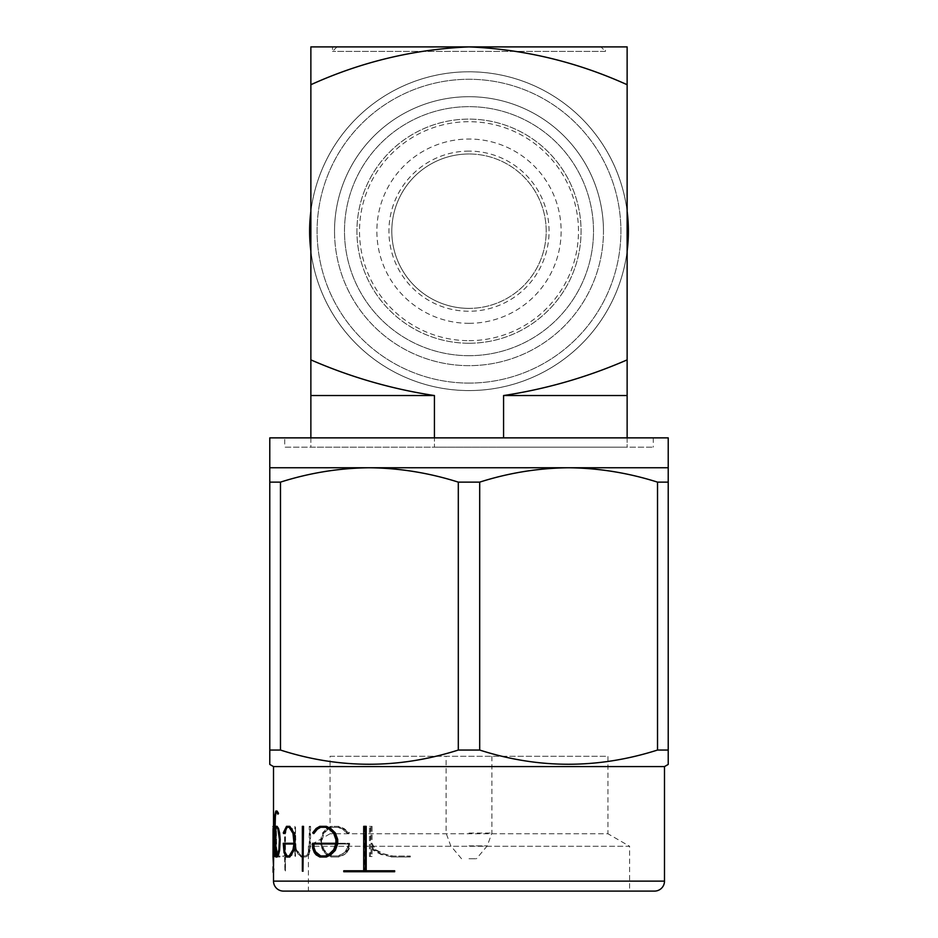 <?xml version="1.0" encoding="UTF-8"?>
<svg xmlns="http://www.w3.org/2000/svg" width="938" height="938" viewBox="0 0 938 938"><rect width="100%" height="100%" fill="white"/><g stroke="black" fill="none" stroke-linecap="round" stroke-linejoin="round"><path stroke-width="0.7" stroke-dasharray="4.69 3.52" d="M469 308.379A77.197 77.197 0 0 1 391.803 231.182A77.197 77.197 0 0 1 469 153.984A77.197 77.197 0 0 0 391.803 231.182A77.197 77.197 0 0 0 469 308.379A77.197 77.197 0 0 0 546.197 231.182A77.197 77.197 0 0 0 469 153.984A77.197 77.197 0 0 1 546.197 231.182A77.197 77.197 0 0 1 469 308.379M469 151.1A80.07 80.07 0 0 0 388.93 231.182A80.07 80.07 0 0 0 469 311.252A80.07 80.07 0 0 0 549.07 231.182A80.07 80.07 0 0 0 469 151.1M469 343.238A112.068 112.068 0 0 0 581.068 231.182A112.068 112.068 0 0 0 469 119.114A112.068 112.068 0 0 1 581.068 231.182A112.068 112.068 0 0 1 469 343.238A112.068 112.068 0 0 1 356.932 231.182A112.068 112.068 0 0 1 469 119.114A112.068 112.068 0 0 0 356.932 231.182A112.068 112.068 0 0 0 469 343.238M469 323.317A92.135 92.135 0 0 0 561.135 231.182A92.135 92.135 0 0 0 469 139.035A92.135 92.135 0 0 0 376.865 231.182A92.135 92.135 0 0 0 469 323.317M469 340.67A109.488 109.488 0 0 0 578.488 231.182A109.488 109.488 0 0 0 469 121.694A109.488 109.488 0 0 0 359.512 231.182A109.488 109.488 0 0 0 469 340.67M334.526 231.182A134.474 134.474 0 0 1 469 96.708A134.474 134.474 0 0 1 603.474 231.182A134.474 134.474 0 0 0 469 96.708A134.474 134.474 0 0 0 334.526 231.182A134.474 134.474 0 0 0 469 365.656A134.474 134.474 0 0 0 603.474 231.182A134.474 134.474 0 0 1 469 365.656A134.474 134.474 0 0 1 334.526 231.182M627.135 251.067A159.378 159.378 0 0 1 310.865 251.067M628.378 231.182A159.378 159.378 0 0 1 469 390.56A159.378 159.378 0 0 1 309.622 231.182A159.378 159.378 0 0 1 469 71.804A159.378 159.378 0 0 1 628.378 231.182M337.012 46.9L600.988 46.9L605.467 51.379L332.533 51.379L605.467 51.379L605.467 46.9L332.533 46.9L332.533 51.379L337.012 46.9L600.988 46.9M469 756.274L491.911 756.274L469 756.274M469 858.727L476.469 858.727L469 858.727M330.047 833.765L308.379 846.275L308.379 891.1L629.621 891.1L629.621 846.275L308.379 846.275L629.621 846.275L607.953 833.765L330.047 833.765L607.953 833.765L607.953 756.274L330.047 756.274L330.047 833.765M273.544 828.922L273.509 855.726L273.052 828.922M283.475 891.1L654.525 891.1M269.781 437.87L668.219 437.87M269.781 764.435L269.781 467.757L668.219 467.757L668.219 482.132L657.526 482.132L657.526 750.048C598.526 768.984 539.244 768.984 479.693 750.048L479.693 482.132C508.888 472.881 538.529 468.085 568.616 467.757C598.784 468.074 628.425 472.869 657.526 482.132M273.509 766.592L664.491 766.592M269.781 750.048L280.474 750.048L280.474 482.132C309.657 472.881 339.298 468.085 369.384 467.757C399.565 468.074 429.205 472.869 458.307 482.132L458.307 750.048C399.307 768.984 340.025 768.984 280.474 750.048M458.307 750.048L479.693 750.048M657.526 750.048L668.219 750.048L668.219 482.132M668.219 764.435L668.219 750.048M308.989 854.741L310.56 847.952L310.56 826.355L309.857 826.355L309.857 847.741L308.403 853.885L305.694 855.925L301.801 855.925L299.374 853.815L295.939 847.635L295.435 826.355L295.435 856.511L295.939 849.066L299.023 854.799L301.637 856.992L305.87 856.992L308.989 854.741L305.87 856.992M287.79 827.281L289.549 827.281L289.549 826.355L287.696 826.355L285.902 828.547L285.105 835.207L285.105 856.042L283.065 856.042L283.065 856.992L285.105 856.992L285.457 871.179L285.457 856.992L288.623 856.992L288.623 856.042L285.457 856.042L285.457 835.336L286.231 829.262L287.79 827.281L286.231 829.262M278.34 856.992L279.946 856.992L279.946 856.031L278.398 856.031L276.698 849.816L276.323 826.355L276.159 856.511L276.323 846.604L278.34 856.992L277.378 854.799M273.79 869.268L273.955 872.07M346.802 852.583L349.616 848.14L349.616 843.274L322.18 843.274L322.18 839.604L324.02 833.401L327.925 829.309L331.97 827.281L338.571 827.281L343.296 829.309L348.502 833.53L349.464 832.78L344.012 828.489L338.841 826.355L331.724 826.355L327.315 828.489L323.27 832.909L321.312 839.451L321.312 843.837L323.27 850.391L327.315 854.835L331.724 856.992L338.841 856.992L344.012 854.835L346.802 852.583L346.005 852.583L344.012 854.835M392.483 856.992L410.305 856.992L410.305 856.031L393.116 856.031L383.982 853.92L375.845 849.816L372.093 843.532L372.093 826.355L370.428 826.355L370.428 856.511L372.093 856.511L372.093 846.604L374.274 850.285L382.751 854.799L392.483 856.992L382.751 854.799M273.509 866.689L273.509 872.317L273.509 866.689M273.509 856.922L274.072 851.223L274.154 856.511L274.154 826.355L274.072 831.643L273.509 826.413M284.718 437.87L653.282 437.87L284.718 437.87L284.718 447.156L653.282 447.156L284.718 447.156M653.282 437.87L653.282 447.156M469 383.091A151.909 151.909 0 0 0 620.909 231.182A151.909 151.909 0 0 0 469 79.273A151.909 151.909 0 0 0 317.091 231.182A151.909 151.909 0 0 0 469 383.091A151.909 151.909 0 0 0 620.909 231.182A151.909 151.909 0 0 0 469 79.273A151.909 151.909 0 0 0 317.091 231.182A151.909 151.909 0 0 0 469 383.091M469 355.69A124.508 124.508 0 0 0 593.508 231.182A124.508 124.508 0 0 0 469 106.662A124.508 124.508 0 0 0 344.492 231.182A124.508 124.508 0 0 0 469 355.69A124.508 124.508 0 0 0 593.508 231.182A124.508 124.508 0 0 0 469 106.662A124.508 124.508 0 0 0 344.492 231.182A124.508 124.508 0 0 0 469 355.69M332.533 46.9L605.467 46.9M310.865 437.87L310.865 447.156L434.423 447.156L434.423 437.87M434.423 395.543L434.423 447.156L310.865 447.156L310.865 395.543L434.423 395.543C391.767 389.059 350.578 377.17 310.865 359.875L310.865 46.9L469 46.9C413.998 49.245 361.282 61.849 310.865 84.713M627.135 437.87L627.135 447.156L503.577 447.156L627.135 447.156L627.135 46.9L469 46.9C523.732 49.186 576.448 61.791 627.135 84.713M503.577 437.87L503.577 395.543L627.135 395.543M310.865 395.543L310.865 359.875M503.577 447.156L434.423 447.156L503.577 447.156M503.577 395.543C546.057 389.106 587.235 377.217 627.135 359.875M330.047 756.274L607.953 756.274M273.615 872.317L273.615 866.689M275.104 856.511L275.268 815.579L276.3 811.03L277.554 811.03M278.41 814.184L277.507 812.038M275.104 828.442L275.104 832.065L276.3 826.355L277.554 826.355M277.554 856.992L276.3 856.992L275.104 851.247L275.104 854.881M303.537 871.179L302.939 871.179L302.939 826.355L303.537 826.355M326.424 856.992L320.444 856.992L316.739 854.835L313.233 848.14L313.233 843.274L312.612 843.274M336.625 843.274L335.898 843.274L336.625 843.274L336.625 839.604L334.432 833.401L330.141 829.309L326.201 827.281M313.902 833.53L313.327 832.78L316.739 828.489L320.444 826.355L326.424 826.355M394.652 871.742L344.539 871.742L344.539 870.757L343.765 870.757M364.636 870.757L363.709 870.757L364.636 870.757L364.636 826.355L366.207 826.355M365.269 870.757L394.652 870.757M289.807 856.992L287.04 856.992L285.351 854.835L283.253 843.274M294.567 843.274L293.535 833.401L289.701 827.281M284.073 833.53L285.351 828.489L287.04 826.355L289.807 826.355M458.307 482.132L479.693 482.132M269.781 482.132L280.474 482.132M343.765 871.742L344.539 871.742M363.709 826.355L364.636 826.355M312.612 848.14L313.233 848.14M314.312 852.583L314.945 852.583M316.106 854.835L316.739 854.835M319.788 856.992L320.444 856.992M319.788 826.355L320.444 826.355M316.106 828.489L316.739 828.489M312.706 832.78L313.327 832.78M319.999 827.281L320.655 827.281M329.449 829.309L330.141 829.309M333.705 833.401L334.432 833.401M335.898 839.604L336.625 839.604M336.437 844.001L335.698 844.001L336.437 844.001L334.432 849.722L330.141 853.815L326.201 855.925M313.362 844.001L313.984 844.001M319.999 855.925L320.655 855.925M329.449 853.815L330.141 853.815M333.705 849.722L334.432 849.722M302.353 871.179L302.939 871.179M302.353 826.355L302.939 826.355M294.473 844.001L293.535 849.722L289.701 855.925M275.795 826.355L276.323 843.532M277.507 855.925L279.395 849.722L279.923 843.473L279.395 833.061L277.507 826.859M273.11 867.791L273.45 870.722L274.166 869.268M273.45 872.07L273.286 869.268M273.955 867.791L273.955 870.722L273.45 867.791M273.615 867.791L273.169 869.268L274.06 869.268M273.017 826.355L273.638 826.355L274.154 856.511M273.134 826.355L273.568 831.643L274.154 826.355M273.568 856.511L274.072 851.223M273.568 851.223L273.837 854.799M273.345 854.799L273.638 856.992M273.017 855.726L273.31 828.922L274.072 832.991L273.509 855.726M273.31 828.922L273.017 827.046M273.017 826.859L273.802 828.922M275.819 843.532L276.991 853.92L277.883 856.031L279.43 856.031L279.946 856.992M279.43 856.992L277.824 856.992M276.874 854.799L276.534 850.285M276.03 850.285L276.323 846.604M275.819 846.604L276.323 856.511M275.655 856.511L276.159 826.355M285.703 829.262L284.929 835.336L284.929 856.042L288.083 856.042L288.083 856.992L284.929 856.992L284.929 871.179L284.577 856.992L282.537 856.992L282.537 856.042L284.577 856.042L284.577 835.207L285.375 828.547L287.157 826.355L288.998 826.355L289.549 827.281M288.998 827.281L287.251 827.281M305.272 856.992L301.063 856.992L298.46 854.799L295.376 849.066L294.872 856.511L294.872 826.355L295.376 847.635L298.8 853.815L301.215 855.925L305.096 855.925L307.805 853.885L309.247 847.741L309.247 826.355L309.95 826.355L309.95 847.952L310.56 847.952M309.95 826.355L310.56 826.355M309.95 847.952L308.379 854.741M301.215 855.925L301.801 855.925M305.096 855.925L305.694 855.925M307.805 853.885L308.403 853.885M309.247 847.741L309.857 847.741M309.247 826.355L309.857 826.355M343.238 854.835L338.09 856.992L331.02 856.992L326.635 854.835L322.602 850.391L320.655 843.837L320.655 839.451L322.602 832.909L326.635 828.489L331.02 826.355L338.09 826.355L343.238 828.489L348.655 832.78L347.693 833.53L342.522 829.309L337.832 827.281L331.255 827.281L327.233 829.309L323.34 833.401L321.523 839.604L321.523 843.274L348.807 843.274L348.807 848.14L349.616 848.14M348.807 843.274L349.616 843.274M348.807 848.14L346.005 852.583M338.09 856.992L338.841 856.992M331.02 856.992L331.724 856.992M326.635 854.835L327.315 854.835M322.602 850.391L323.27 850.391M320.655 843.837L321.312 843.837M320.655 839.451L321.312 839.451M322.602 832.909L323.27 832.909M326.635 828.489L327.315 828.489M331.02 826.355L331.724 826.355M338.09 826.355L338.841 826.355M343.238 828.489L344.012 828.489M348.655 832.78L349.464 832.78M347.693 833.53L348.502 833.53M342.522 829.309L343.296 829.309M337.832 827.281L338.571 827.281M331.255 827.281L331.97 827.281M327.233 829.309L327.925 829.309M323.34 833.401L324.02 833.401M321.523 839.604L322.18 839.604M321.523 843.274L322.18 843.274M322.344 844.001L348.35 844.001L348.35 847.682L345.759 851.786L338.571 855.925L331.97 855.925L327.925 853.815L324.02 849.722L322.344 844.001L321.675 844.001L323.34 849.722L327.233 853.815L331.255 855.925L337.832 855.925L342.522 853.815L344.973 851.786L347.552 847.682L347.552 844.001L321.675 844.001M347.552 844.001L348.35 844.001M347.552 847.682L348.35 847.682M344.973 851.786L345.759 851.786M342.522 853.815L343.296 853.815M337.832 855.925L338.571 855.925M331.255 855.925L331.97 855.925M327.233 853.815L327.925 853.815M323.34 849.722L324.02 849.722M381.625 854.799L373.254 850.285L371.085 846.604L371.085 856.511L369.443 856.511L369.443 826.355L371.085 826.355L371.085 843.532L374.813 849.816L382.845 853.92L391.838 856.031L408.663 856.031L408.663 856.992L410.305 856.992M408.663 856.031L410.305 856.031M408.663 856.992L391.216 856.992M373.254 850.285L374.274 850.285M371.085 846.604L372.093 846.604M371.085 856.511L372.093 856.511M369.443 856.511L370.428 856.511M369.443 826.355L370.428 826.355M371.085 826.355L372.093 826.355M371.085 843.532L372.093 843.532M374.813 849.816L375.845 849.816M382.845 853.92L383.982 853.92M391.838 856.031L393.116 856.031M310.865 211.296A159.378 159.378 0 0 1 627.135 211.296M469 833.073L491.911 833.073L469 833.073M469 845.877L487.244 845.877L469 845.877M664.491 881.134L273.509 881.134M491.911 756.274L491.911 833.073L487.244 845.877L476.469 858.727M461.531 858.727L450.756 845.877L446.089 833.073L446.089 756.274"/><path stroke-width="1.41" d="M627.135 211.296A159.378 159.378 0 0 1 627.135 251.067M310.865 251.067A159.378 159.378 0 0 1 310.865 211.296M629.621 891.1L308.379 891.1M273.064 828.489L273.017 856.922L273.064 828.489L273.826 843.837L273.509 866.689L273.017 856.922M283.475 891.1A9.966 9.966 0 0 1 273.509 881.134L664.491 881.134A9.966 9.966 0 0 1 654.525 891.1L283.475 891.1M668.219 750.048L657.526 750.048L657.526 482.132C628.343 472.881 598.702 468.085 568.616 467.757C538.435 468.074 508.795 472.869 479.693 482.132L479.693 750.048L458.307 750.048L458.307 482.132C429.112 472.881 399.471 468.085 369.384 467.757C339.216 468.074 309.575 472.869 280.474 482.132L280.474 750.048L269.781 750.048L269.781 437.87L668.219 437.87L668.219 764.435L664.491 766.592L664.491 881.134M664.491 766.592L273.509 766.592L269.781 764.435L269.781 750.048M269.781 763.802L269.781 764.435M273.509 872.317L273.509 881.134L273.509 872.317M273.017 826.413L273.568 828.489M273.509 766.592L273.509 826.413L273.509 766.592M434.423 437.87L434.423 395.543L310.865 395.543L310.865 437.87M627.135 84.713C576.448 61.791 523.732 49.186 469 46.9L310.865 46.9L310.865 84.713C361.282 61.849 413.998 49.245 469 46.9L627.135 46.9L627.135 395.543L503.577 395.543L503.577 437.87M627.135 395.543L627.135 437.87M310.865 84.713L310.865 395.543M627.135 359.875C587.423 377.17 546.233 389.059 503.577 395.543M434.423 395.543C391.943 389.106 350.765 377.217 310.865 359.875M273.72 869.503L273.11 872.317L273.72 869.503L273.11 866.689L273.11 872.317M278.011 813.293L277.05 811.03L278.527 813.293L277.894 814.184L278.527 813.293M277.05 811.03L275.795 811.03L274.764 815.579L274.482 856.511L274.611 851.247L275.795 856.992L277.05 856.992L279.102 850.391L279.676 839.451L278.023 828.489L277.05 826.355L275.795 826.355L274.611 832.065L274.881 816.154L275.831 812.038L277.003 812.038L276.335 812.038L275.385 816.154L275.104 828.442M277.05 826.355L278.539 828.489L279.606 832.909L280.192 839.451L279.606 850.391L278.539 854.835L277.05 856.992M275.104 854.881L274.611 856.511M303.537 826.355L302.951 871.179L303.537 826.355M313.233 843.274L335.898 843.274L312.612 843.274L312.612 848.14L314.312 852.583L316.106 854.835L319.788 856.992L326.424 856.992L330.774 854.835L335.312 850.391L337.715 843.837L337.715 839.451L335.312 832.909L330.774 828.489L326.424 826.355L319.788 826.355L316.106 828.489L312.706 832.78L313.902 833.53L317.232 829.309L320.655 827.281L325.521 827.281L329.449 829.309L333.705 833.401L335.898 839.604L335.898 843.274M344.539 870.757L363.709 870.757L343.765 870.757L343.765 871.742L394.652 871.742L394.652 870.757L365.269 870.757L365.269 826.355L366.207 826.355L366.207 870.757M283.78 843.274L294.004 843.274L283.253 843.274L284.015 852.583L286.512 856.992L289.807 856.992L293.946 850.391L295.071 843.837L293.946 832.909L289.807 826.355L286.512 826.355L283.288 832.78L284.073 833.53L287.134 827.281L289.162 827.281L292.984 833.401L294.004 843.274M479.693 750.048C538.693 768.984 597.975 768.984 657.526 750.048M280.474 750.048C339.474 768.984 398.756 768.984 458.307 750.048M280.474 482.132L269.781 482.132M479.693 482.132L458.307 482.132M668.219 482.132L657.526 482.132M668.219 467.757L269.781 467.757M393.35 871.742L393.35 870.757M365.269 826.355L363.709 826.355L363.709 870.757M325.744 856.992L330.774 854.835M330.07 854.835L335.312 850.391M334.585 850.391L336.976 843.837L337.715 843.837M336.976 843.837L336.976 839.451L337.715 839.451M336.976 839.451L334.585 832.909L335.312 832.909M334.585 832.909L330.774 828.489M330.07 828.489L325.744 826.355M313.269 833.53L317.232 829.309M316.587 829.309L319.999 827.281L325.521 827.281M335.698 844.001L313.984 844.001L313.984 847.682L315.602 851.786L320.655 855.925L325.521 855.925L319.999 855.925L316.587 853.815L313.362 847.682L313.362 844.001L335.698 844.001L333.705 849.722L329.449 853.815L325.521 855.925M313.362 847.682L313.984 847.682M314.969 851.786L315.602 851.786M316.587 853.815L317.232 853.815M302.951 826.355L302.353 826.355L302.353 871.179L302.951 871.179M289.267 856.992L291.835 854.835M291.284 854.835L293.946 850.391M293.395 850.391L295.071 843.837M294.509 843.837L295.071 839.451M294.509 839.451L293.946 832.909M293.395 832.909L291.835 828.489M291.284 828.489L289.267 826.355M283.546 833.53L285.574 829.309M285.046 829.309L286.606 827.281L289.162 827.281M293.922 844.001L284.12 844.001L284.835 851.786L287.134 855.925L289.162 855.925L286.606 855.925L285.046 853.815L283.593 844.001L293.922 844.001L292.984 849.722L289.162 855.925M277.003 812.038L277.894 814.184M275.678 828.922L275.104 849.781L275.678 853.815L277.003 855.925L275.831 855.925L274.611 849.781L275.174 828.922L276.335 826.859L277.883 828.922L279.407 839.311L278.891 849.722L277.003 855.925M275.174 828.922L275.831 826.859L277.003 826.859M273.228 869.503L273.11 866.689M273.075 869.268L273.11 867.791L273.169 869.268"/></g></svg>
